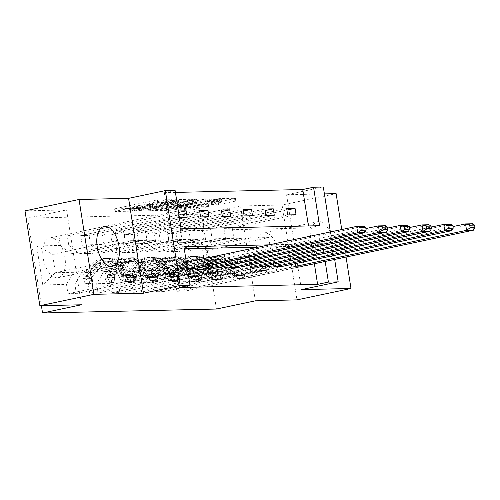 <?xml version="1.0" encoding="UTF-8"?>
<svg xmlns="http://www.w3.org/2000/svg" width="500" height="500" viewBox="0 0 500 500"><rect width="100%" height="100%" fill="white"/><g stroke="black" fill="none" stroke-linecap="round" stroke-linejoin="round"><path stroke-width="0.38" stroke-dasharray="2.5 1.88" d="M132.019 208.287L115.019 208.956L115.769 208.538L153.956 200.487L157.45 200.006L172.006 199.675L167.15 200.344A8.181 0.688 -8.9 0 0 155.975 201.875L152.794 202.55A8.181 0.688 -8.9 0 0 149.1 203.713A8.181 0.688 -8.9 0 0 150.387 203.881L152.556 203.875L151.75 204.125L147.419 204.506A8.181 0.688 -8.9 0 0 136.244 206.038L133.062 206.706A8.181 0.688 -8.9 0 0 129.369 207.875A8.181 0.688 -8.9 0 0 130.656 208.038L132.825 208.031L132.019 208.287M167.55 202.913A8.181 0.688 -8.9 0 0 156.381 204.438L153.2 205.113A8.181 0.688 -8.9 0 0 149.5 206.275A8.181 0.688 -8.9 0 0 150.794 206.444L152.956 206.438L152.15 206.694L147.819 207.069A8.181 0.688 -8.9 0 0 136.65 208.6L133.469 209.269A8.181 0.688 -8.9 0 0 129.769 210.438A8.181 0.688 -8.9 0 0 131.062 210.6L133.225 210.594L129.975 211.188L115.419 211.519L116.169 211.1L154.356 203.05L157.85 202.569L171.881 202.531L167.55 202.913L167.15 200.344M271.012 272.944A20.312 10.756 -101.9 0 1 257.162 254.181A20.312 10.756 -101.9 0 1 263.694 233.075A20.312 10.756 -101.9 0 1 264.75 232.95A20.312 10.756 -101.9 0 1 278.6 251.713A20.312 10.756 -101.9 0 1 272.075 272.825A20.312 10.756 -101.9 0 1 271.012 272.944M318.788 221.556A20.312 10.756 78.1 0 0 317.731 221.681A20.312 10.756 78.1 0 0 311.2 242.787A20.312 10.756 78.1 0 0 325.05 261.55A20.312 10.756 78.1 0 0 326.112 261.431A20.312 10.756 78.1 0 0 332.638 240.319A20.312 10.756 78.1 0 0 318.788 221.556M57.194 277.806A20.312 10.756 -101.9 0 1 43.344 259.044A20.312 10.756 -101.9 0 1 49.869 237.931A20.312 10.756 -101.9 0 1 50.931 237.812A20.312 10.756 -101.9 0 1 64.781 256.575A20.312 10.756 -101.9 0 1 58.25 277.681A20.312 10.756 -101.9 0 1 57.194 277.806M207.856 204.031L192.9 207.181L176.331 207.5L219.169 198.606L235.738 198.287L221.637 201.381L210.825 201.969L218.4 200.25A6.837 0.575 -8.9 0 0 221.488 199.275A6.837 0.575 -8.9 0 0 217.925 199.325A6.837 0.575 -8.9 0 0 211.069 200.413L185.925 205.712A6.837 0.575 -8.9 0 0 182.838 206.688A6.837 0.575 -8.9 0 0 186.4 206.637A6.837 0.575 -8.9 0 0 193.256 205.55L200.938 204.188L207.856 204.031L208.256 206.594L208.663 206.644L207.506 207.013L193.3 209.75L176.731 210.062L216.075 201.65L219.569 201.169L235.731 200.8L234.981 201.219L222.037 203.944L211.631 204.581L218.8 202.812L218.4 200.25M324.4 193.9L286.581 194.762L323.325 187.013M255.35 300.831L240.494 205.975L282.087 205.025L336.125 193.637M240.494 205.975L201.588 214.175L27.688 218.125L41.4 305.694M25 210.869L66.594 209.925L27.688 218.125M175.419 192.413L164.294 192.662L175.1 190.381M153.787 207.675L150.294 208.15L134.125 208.519L134.881 208.1L173.069 200.05L176.562 199.575L193.131 199.256L153.787 207.675L154.188 210.238L150.694 210.712L134.531 211.081L135.281 210.669L173.469 202.613L176.962 202.138L193.125 201.769L154.188 210.238M155.431 208.038L171.594 207.669L175.087 207.188L214.031 198.719L203.619 199.356L184.638 203.1L179.644 203.156L196.925 199.387L195.006 199.431L156.181 207.619L155.025 207.981L155.431 208.038L155.831 210.6L172 210.231L171.594 207.669M346.056 257.044L341.75 229.544M282.087 205.025L296.944 299.887M216.444 309.031L201.588 214.175M295.706 266.219L176.825 291.281L175.362 281.925L161.962 282.225L163.425 291.588L155.05 291.775L153.588 282.419L140.188 282.719L141.656 292.081L133.281 292.269L131.812 282.913L118.419 283.219L119.881 292.575L111.506 292.762L110.044 283.406L96.644 283.712L98.106 293.069L89.731 293.256L88.269 283.9L74.869 284.206L76.338 293.562L67.962 293.756L66.494 284.394L42.769 284.938L36.669 245.969L52.5 254.275L70.644 253.863L133.331 240.644L115.188 241.056L52.5 254.275L55.394 272.731L42.769 284.938M176.825 291.281L185.2 291.087L183.738 281.731L207.463 281.194L201.363 242.225L177.631 242.763L176.169 233.406L286.913 210.056M36.669 245.969L60.394 245.431L58.931 236.069L67.3 235.881L68.769 245.238L82.169 244.931L80.7 235.575L89.075 235.387L90.544 244.744L103.938 244.438L102.475 235.081L110.85 234.894L112.312 244.25L125.712 243.944L124.25 234.587L132.619 234.394L134.088 243.756L147.487 243.45L146.019 234.094L154.394 233.9L155.863 243.256L169.256 242.956L167.794 233.594L176.169 233.406M164.294 192.662L170.312 231.119L308.769 227.969L308.45 225.944M178.325 210.994L177.812 211.006L178.812 217.419L179.331 217.406M314.369 263.725L311.581 245.919L258.35 247.125M184.25 248.812L173.125 249.062L179.15 287.519M186.356 262.269L185.837 262.281L186.844 268.694L187.362 268.681M195.2 268.375L194.213 262.094L186.537 262.269M208.212 265.631L207.613 261.788L215.987 261.6L216.969 267.881M229.988 265.138L229.387 261.294L237.763 261.1L238.744 267.381M251.762 264.637L251.156 260.8L259.531 260.606L260.519 266.887M273.531 264.144L272.931 260.3L281.306 260.113L282.288 266.394M295.306 263.65L294.706 259.806L303.081 259.619L304.062 265.9M231.688 256.938L169 270.15L182.4 269.844L245.081 256.631L231.688 256.938L215.512 260.606L217.544 273.556L281.306 260.113M242.194 238.169L179.513 251.388L166.112 251.694L228.794 238.475L268.712 237.569L206.031 250.781L208.919 269.244L190.775 269.656L253.456 256.438L237.288 260.113L239.312 273.062L303.081 259.619M182.4 269.844L175.362 281.925M169 270.15L161.962 282.225M169.256 242.956L179.513 251.388M155.863 243.256L166.112 251.694M209.913 257.431L147.231 270.644L160.625 270.338L223.312 257.125L209.913 257.431L193.744 261.106L195.769 274.05L259.531 260.606M220.419 238.669L157.738 251.881L144.338 252.188L207.025 238.969L228.794 238.475M160.625 270.338L153.588 282.419M147.231 270.644L140.188 282.719M147.487 243.45L157.738 251.881M134.088 243.756L144.338 252.188M188.137 257.925L125.456 271.137L138.856 270.837L201.537 257.619L188.137 257.925L171.969 261.6L173.994 274.544L237.763 261.1M198.65 239.163L135.963 252.375L122.562 252.681L185.25 239.462L207.025 238.969M138.856 270.837L131.812 282.913M125.456 271.137L118.419 283.219M125.712 243.944L135.963 252.375M112.312 244.25L122.562 252.681M166.369 258.419L103.681 271.631L117.081 271.331L179.762 258.113L166.369 258.419L150.194 262.094L152.225 275.038L215.987 261.6M176.875 239.656L114.194 252.869L100.794 253.175L163.475 239.963L185.25 239.462M117.081 271.331L110.044 283.406M103.681 271.631L96.644 283.712M103.938 244.438L114.194 252.869M90.544 244.744L100.794 253.175M144.594 258.913L81.912 272.131L95.306 271.825L157.994 258.606L144.594 258.913L128.425 262.587L130.45 275.538L194.213 262.094M155.1 240.15L92.419 253.363L79.019 253.669L141.706 240.456L163.475 239.963M95.306 271.825L88.269 283.9M81.912 272.131L74.869 284.206M82.169 244.931L92.419 253.363M68.769 245.238L79.019 253.669M73.537 272.319L136.219 259.106L118.075 259.519L55.394 272.731L73.537 272.319L66.494 284.394M60.394 245.431L70.644 253.863M330.363 231.944L334.669 259.45M325.175 261.45L322.388 243.637L269.156 244.85M118.075 259.519L115.188 241.056M268.712 237.569L271.6 256.025L253.456 256.438M271.6 256.025L208.919 269.244L207.463 281.194M250.569 237.981L187.887 251.194L206.031 250.781L201.363 242.225M245.081 256.631L253.5 256.694M223.312 257.125L231.725 257.194M201.537 257.619L209.95 257.688M179.762 258.113L188.181 258.181M157.994 258.606L166.406 258.675M136.219 259.106L144.631 259.169M178.812 217.419L115.05 230.863L117.075 243.806L133.331 240.644M133.287 240.387L141.706 240.456M190.775 269.656L183.738 281.731M177.631 242.763L187.887 251.194M170.312 231.119L181.125 228.837M308.769 227.969L319.575 225.694M173.125 249.062L183.931 246.788M311.581 245.919L322.388 243.637M136.263 259.363L120.05 262.781L122.075 275.725L130.45 275.538M120.05 262.781L128.425 262.587M122.075 275.725L185.837 262.281M186.844 268.694L67.962 293.756M195.219 268.5L76.338 293.562M58.931 236.069L177.812 211.006M187.188 217.225L123.425 230.669L125.45 243.619L141.662 240.2M67.3 235.881L178.55 212.425M117.075 243.806L125.45 243.619M115.05 230.863L123.425 230.669M200.588 216.925L136.825 230.362L138.85 243.312L147.225 243.119L163.438 239.706M138.85 243.312L155.062 239.894M136.825 230.362L145.2 230.175L147.225 243.119M89.075 235.387L199.825 212.037M208.962 216.731L145.2 230.175M80.7 235.575L199.581 210.512M208.619 268.194L89.731 293.256M158.031 258.869L141.819 262.281L143.85 275.231L207.613 261.788M216.994 268.006L98.106 293.069M143.85 275.231L152.225 275.038M141.819 262.281L150.194 262.094M222.362 216.425L158.594 229.869L160.625 242.819L169 242.625L185.206 239.206M160.625 242.819L176.838 239.4M158.594 229.869L166.969 229.681L169 242.625M110.85 234.894L221.594 211.544M230.738 216.238L166.969 229.681M102.475 235.081L221.356 210.019M230.387 267.7L111.506 292.762M179.806 258.369L163.594 261.788L165.619 274.738L229.387 261.294M238.762 267.512L119.881 292.575M165.619 274.738L173.994 274.544M163.594 261.788L171.969 261.6M244.131 215.931L180.369 229.375L182.394 242.325L190.769 242.131L206.981 238.713M182.394 242.325L198.606 238.906M180.369 229.375L188.744 229.188L190.769 242.131M132.619 234.394L243.369 211.05M252.506 215.744L188.744 229.188M124.25 234.587L243.131 209.525M252.162 267.206L133.281 292.269M201.581 257.875L185.369 261.294L187.394 274.237L251.156 260.8M260.538 267.019L141.656 292.081M187.394 274.237L195.769 274.05M185.369 261.294L193.744 261.106M265.906 215.438L202.144 228.881L204.169 241.825L212.544 241.637L228.756 238.219M204.169 241.825L220.381 238.412M202.144 228.881L210.519 228.688L212.544 241.637M154.394 233.9L265.144 210.556M274.281 215.25L210.519 228.688M146.019 234.094L264.9 209.031M273.938 266.712L155.05 291.775M223.35 257.381L207.138 260.8L209.169 273.744L272.931 260.3M282.312 266.519L163.425 291.588M209.169 273.744L217.544 273.556M207.138 260.8L215.512 260.606M287.681 214.944L223.912 228.388L225.944 241.331L234.319 241.144L250.525 237.725M225.944 241.331L242.156 237.913M223.912 228.388L232.288 228.194L234.319 241.144M296.056 214.75L232.288 228.194M167.794 233.594L286.675 208.531M245.125 256.887L228.912 260.306L230.938 273.25L294.706 259.806M304.081 266.025L185.2 291.087M230.938 273.25L239.312 273.062M228.912 260.306L237.288 260.113M66.594 209.925L81.444 304.781M286.581 194.762L301.431 289.619M138.606 207.856L172.65 200.5L177.081 200.119A8.181 0.688 -8.9 0 1 178.375 200.287A8.181 0.688 -8.9 0 1 174.681 201.45L151.762 206.281A8.181 0.688 -8.9 0 1 140.594 207.812L138.606 207.856L138.725 210.387L139.531 210.131L139.131 207.569M139.006 210.425L140.994 210.375A8.181 0.688 -8.9 0 0 152.169 208.844L175.081 204.013A8.181 0.688 -8.9 0 0 178.775 202.85A8.181 0.688 -8.9 0 0 177.488 202.681L173.056 203.062L139.531 210.131M155.831 210.6L195.413 202L197.325 201.956L180.05 205.719L185.044 205.662L207.512 201.444L214.431 201.287L213.681 201.7L172 210.231M172.062 206.012A6.837 0.575 -8.9 0 1 165.2 207.1A6.837 0.575 -8.9 0 1 161.637 207.15A6.837 0.575 -8.9 0 1 164.731 206.175L173.588 204.312L182.075 203.781L172.062 206.012L172.463 208.575A6.837 0.575 -8.9 0 1 165.606 209.662A6.837 0.575 -8.9 0 1 162.044 209.713A6.837 0.575 -8.9 0 1 165.131 208.744L164.731 206.175M172.463 208.575L182.475 206.344L177.481 206.394L165.131 208.744M218.8 202.812A6.837 0.575 -8.9 0 0 221.887 201.838A6.837 0.575 -8.9 0 0 218.325 201.887A6.837 0.575 -8.9 0 0 211.469 202.981L186.331 208.281A6.837 0.575 -8.9 0 0 183.238 209.256A6.837 0.575 -8.9 0 0 186.8 209.2A6.837 0.575 -8.9 0 0 193.656 208.113L201.337 206.75L208.256 206.594M89.475 283.65L92.281 283.056L92.875 277.894L90.069 278.488L89.475 283.65L85.288 283.744L83.088 278.644L85.9 278.056A3.513 2.969 88.7 0 1 86.781 275.012L94.537 266.275A16.538 13.956 88.7 0 1 103.819 261.769A16.538 13.956 88.7 0 1 116.737 271.144L119.388 271.081L121.431 276.044A9.506 8.025 -91.3 0 0 128.85 281.431A9.506 8.025 -91.3 0 0 130.1 281.281L135.738 280.25L131.775 281.244A9.506 8.025 88.7 0 1 130.525 281.394A9.506 8.025 88.7 0 1 123.106 276L121.062 271.044L123.713 270.981L125.756 275.944A9.506 8.025 -91.3 0 0 133.181 281.331A9.506 8.025 -91.3 0 0 134.425 281.188L194.519 268.519M90.069 278.488A6.9 5.825 88.7 0 1 91.781 272.387L99.537 263.656A19.919 16.819 88.7 0 1 110.725 258.225A19.919 16.819 88.7 0 1 126.281 269.519L123.625 269.581L125.669 274.538A6.119 5.169 -91.3 0 0 130.45 278.006A6.119 5.169 -91.3 0 0 131.256 277.913L135.219 276.919L129.581 277.95A6.119 5.169 88.7 0 1 128.775 278.044A6.119 5.169 88.7 0 1 123.994 274.575L121.95 269.619L119.3 269.675L121.344 274.637A6.119 5.169 -91.3 0 0 126.125 278.106A6.119 5.169 -91.3 0 0 126.925 278.012L150.1 273.125A5.656 4.775 88.7 0 0 153.169 270.794L154.156 269.094L186.363 262.306M83.088 278.644A6.9 5.825 88.7 0 1 84.806 272.55L92.556 263.812A19.919 16.819 88.7 0 1 103.744 258.387A19.919 16.819 88.7 0 1 119.3 269.675M116.737 271.144L118.775 276.1A9.506 8.025 -91.3 0 0 126.2 281.488A9.506 8.025 -91.3 0 0 127.45 281.344L187.544 268.675M92.875 277.894A3.513 2.969 88.7 0 1 93.763 274.85L101.512 266.119A16.538 13.956 88.7 0 1 110.8 261.613A16.538 13.956 88.7 0 1 123.713 270.981M126.281 269.519L128.325 274.475A6.119 5.169 -91.3 0 0 133.1 277.944A6.119 5.169 -91.3 0 0 133.906 277.85L157.081 272.969A5.656 4.775 -91.3 0 0 160.144 270.637L161.137 268.931L363.669 226.238L364.675 232.644M92.281 283.056L88.094 283.15L85.288 283.744M85.9 278.056L88.094 283.15M123.625 269.581A19.919 16.819 -91.3 0 0 108.069 258.288A19.919 16.819 -91.3 0 0 96.888 263.719L89.131 272.45A6.9 5.825 -91.3 0 0 87.381 276.569L86.962 277.925L86.444 278.175L85.706 276.606A6.9 5.825 88.7 0 1 87.456 272.488L95.213 263.756A19.919 16.819 88.7 0 1 106.394 258.325A19.919 16.819 88.7 0 1 121.95 269.619M119.388 271.081A16.538 13.956 -91.3 0 0 106.475 261.706A16.538 13.956 -91.3 0 0 97.188 266.219L89.431 274.95A3.513 2.969 -91.3 0 0 88.812 275.95L89.438 277.575L90.487 275.912A3.513 2.969 88.7 0 1 91.106 274.913L98.863 266.181A16.538 13.956 88.7 0 1 108.15 261.669A16.538 13.956 88.7 0 1 121.062 271.044M161.137 268.931L154.156 269.094M111.244 283.15L114.056 282.562L114.65 277.4L111.838 277.994L111.244 283.15L107.056 283.25L104.862 278.15L107.669 277.556A3.513 2.969 88.7 0 1 108.556 274.519L116.312 265.781A16.538 13.956 88.7 0 1 125.594 261.275A16.538 13.956 88.7 0 1 138.506 270.65L141.156 270.587L143.2 275.544A9.506 8.025 -91.3 0 0 150.625 280.931A9.506 8.025 -91.3 0 0 151.875 280.788L157.513 279.756L153.55 280.75A9.506 8.025 88.7 0 1 152.3 280.894A9.506 8.025 88.7 0 1 144.875 275.506L142.831 270.55L145.488 270.487L147.531 275.45A9.506 8.025 -91.3 0 0 154.95 280.837A9.506 8.025 -91.3 0 0 156.2 280.694L216.294 268.025M111.838 277.994A6.9 5.825 88.7 0 1 113.556 271.894L121.312 263.163A19.919 16.819 88.7 0 1 132.494 257.731A19.919 16.819 88.7 0 1 148.05 269.025L145.4 269.081L147.444 274.044A6.119 5.169 -91.3 0 0 152.225 277.512A6.119 5.169 -91.3 0 0 153.025 277.419L156.994 276.425L151.35 277.456A6.119 5.169 88.7 0 1 150.55 277.55A6.119 5.169 88.7 0 1 145.769 274.081L143.725 269.125L141.075 269.181L143.119 274.144A6.119 5.169 -91.3 0 0 147.894 277.613A6.119 5.169 -91.3 0 0 148.7 277.519L171.875 272.631A5.656 4.775 88.7 0 0 174.938 270.3L175.931 268.6L365.887 228.55M104.862 278.15A6.9 5.825 88.7 0 1 106.575 272.056L114.331 263.319A19.919 16.819 88.7 0 1 125.519 257.887A19.919 16.819 88.7 0 1 141.075 269.181M138.506 270.65L140.55 275.606A9.506 8.025 -91.3 0 0 147.975 280.994A9.506 8.025 -91.3 0 0 149.225 280.85L209.312 268.181M114.65 277.4A3.513 2.969 88.7 0 1 115.531 274.356L123.287 265.625A16.538 13.956 88.7 0 1 132.575 261.119A16.538 13.956 88.7 0 1 145.488 270.487M148.05 269.025L150.094 273.981A6.119 5.169 -91.3 0 0 154.875 277.45A6.119 5.169 -91.3 0 0 155.681 277.356L178.85 272.475A5.656 4.775 -91.3 0 0 181.919 270.144L182.913 268.438L385.444 225.744L386.444 232.15M114.056 282.562L109.869 282.656L107.056 283.25M107.669 277.556L109.869 282.656M145.4 269.081A19.919 16.819 -91.3 0 0 129.844 257.794A19.919 16.819 -91.3 0 0 118.656 263.219L110.9 271.956A6.9 5.825 -91.3 0 0 109.15 276.075L108.387 277.675L107.688 277.25L107.475 276.112A6.9 5.825 88.7 0 1 109.231 271.994L116.981 263.263A19.919 16.819 88.7 0 1 128.169 257.831A19.919 16.819 88.7 0 1 143.725 269.125M141.156 270.587A16.538 13.956 -91.3 0 0 128.244 261.212A16.538 13.956 -91.3 0 0 118.963 265.719L111.206 274.456A3.513 2.969 -91.3 0 0 110.588 275.456L111.213 277.081L112.263 275.419A3.513 2.969 88.7 0 1 112.881 274.419L120.638 265.681A16.538 13.956 88.7 0 1 129.919 261.175A16.538 13.956 88.7 0 1 142.831 270.55M182.913 268.438L175.931 268.6M133.019 282.656L135.831 282.062L136.425 276.906L133.613 277.5L133.019 282.656L128.831 282.75L126.631 277.656L129.444 277.062A3.513 2.969 88.7 0 1 130.325 274.019L138.081 265.287A16.538 13.956 88.7 0 1 147.369 260.781A16.538 13.956 88.7 0 1 160.281 270.156L162.931 270.094L164.975 275.05A9.506 8.025 -91.3 0 0 172.4 280.438A9.506 8.025 -91.3 0 0 173.644 280.294L179.288 279.262L175.319 280.256A9.506 8.025 88.7 0 1 174.075 280.4A9.506 8.025 88.7 0 1 166.65 275.012L164.606 270.056L167.256 269.994L169.3 274.95A9.506 8.025 -91.3 0 0 176.725 280.344A9.506 8.025 -91.3 0 0 177.975 280.194L238.069 267.525M133.613 277.5A6.9 5.825 88.7 0 1 135.325 271.4L143.081 262.669A19.919 16.819 88.7 0 1 154.269 257.238A19.919 16.819 88.7 0 1 169.825 268.531L167.175 268.587L169.219 273.55A6.119 5.169 -91.3 0 0 173.994 277.019A6.119 5.169 -91.3 0 0 174.8 276.925L178.762 275.931L173.125 276.962A6.119 5.169 88.7 0 1 172.319 277.056A6.119 5.169 88.7 0 1 167.544 273.587L165.5 268.625L162.85 268.688L164.887 273.644A6.119 5.169 -91.3 0 0 169.669 277.113A6.119 5.169 -91.3 0 0 170.475 277.019L193.65 272.137A5.656 4.775 88.7 0 0 196.713 269.806L197.706 268.1L387.656 228.056M126.631 277.656A6.9 5.825 88.7 0 1 128.35 271.562L136.106 262.825A19.919 16.819 88.7 0 1 147.287 257.394A19.919 16.819 88.7 0 1 162.85 268.688M160.281 270.156L162.325 275.113A9.506 8.025 -91.3 0 0 169.744 280.5A9.506 8.025 -91.3 0 0 170.994 280.356L231.088 267.688M136.425 276.906A3.513 2.969 88.7 0 1 137.306 273.863L145.062 265.131A16.538 13.956 88.7 0 1 154.344 260.619A16.538 13.956 88.7 0 1 167.256 269.994M169.825 268.531L171.869 273.488A6.119 5.169 -91.3 0 0 176.65 276.956A6.119 5.169 -91.3 0 0 177.45 276.863L200.625 271.975A5.656 4.775 -91.3 0 0 203.694 269.644L204.681 267.944L407.212 225.244L408.219 231.656M135.831 282.062L128.831 282.75M129.444 277.062L131.644 282.162M167.175 268.587A19.919 16.819 -91.3 0 0 151.619 257.3A19.919 16.819 -91.3 0 0 140.431 262.725L132.675 271.462A6.9 5.825 -91.3 0 0 130.925 275.581L130.162 277.181L129.462 276.756L129.25 275.619A6.9 5.825 88.7 0 1 131 271.5L138.756 262.762A19.919 16.819 88.7 0 1 149.944 257.337A19.919 16.819 88.7 0 1 165.5 268.625M162.931 270.094A16.538 13.956 -91.3 0 0 150.019 260.719A16.538 13.956 -91.3 0 0 140.738 265.225L132.981 273.962A3.513 2.969 -91.3 0 0 132.363 274.962L132.988 276.581L134.037 274.925A3.513 2.969 88.7 0 1 134.656 273.925L142.406 265.188A16.538 13.956 88.7 0 1 151.694 260.681A16.538 13.956 88.7 0 1 164.606 270.056M204.681 267.944L197.706 268.1M154.794 282.162L157.6 281.569L158.194 276.413L155.387 277.006L154.794 282.162L150.606 282.256L148.406 277.162L151.219 276.569A3.513 2.969 88.7 0 1 152.1 273.525L159.856 264.794A16.538 13.956 88.7 0 1 169.137 260.287A16.538 13.956 88.7 0 1 182.056 269.656L184.706 269.6L186.75 274.556A9.506 8.025 -91.3 0 0 194.169 279.944A9.506 8.025 -91.3 0 0 195.419 279.8L201.056 278.769L197.094 279.762A9.506 8.025 88.7 0 1 195.844 279.906A9.506 8.025 88.7 0 1 188.425 274.519L186.381 269.562L189.031 269.5L191.075 274.456A9.506 8.025 -91.3 0 0 198.5 279.844A9.506 8.025 -91.3 0 0 199.744 279.7L259.837 267.031M155.387 277.006A6.9 5.825 88.7 0 1 157.1 270.906L164.856 262.169A19.919 16.819 88.7 0 1 176.044 256.744A19.919 16.819 88.7 0 1 191.6 268.031L188.944 268.094L190.987 273.05A6.119 5.169 -91.3 0 0 195.769 276.519A6.119 5.169 -91.3 0 0 196.575 276.431L200.538 275.438L194.9 276.469A6.119 5.169 88.7 0 1 194.094 276.562A6.119 5.169 88.7 0 1 189.312 273.094L187.269 268.131L184.619 268.194L186.663 273.15A6.119 5.169 -91.3 0 0 191.444 276.619A6.119 5.169 -91.3 0 0 192.244 276.525L215.419 271.644A5.656 4.775 88.7 0 0 218.487 269.312L219.475 267.606L409.431 227.562M148.406 277.162A6.9 5.825 88.7 0 1 150.125 271.062L157.875 262.331A19.919 16.819 88.7 0 1 169.062 256.9A19.919 16.819 88.7 0 1 184.619 268.194M182.056 269.656L184.094 274.619A9.506 8.025 -91.3 0 0 191.519 280.006A9.506 8.025 -91.3 0 0 192.769 279.862L252.862 267.194M158.194 276.413A3.513 2.969 88.7 0 1 159.081 273.369L166.831 264.631A16.538 13.956 88.7 0 1 176.119 260.125A16.538 13.956 88.7 0 1 189.031 269.5M191.6 268.031L193.644 272.994A6.119 5.169 -91.3 0 0 198.419 276.462A6.119 5.169 -91.3 0 0 199.225 276.369L222.4 271.481A5.656 4.775 -91.3 0 0 225.463 269.15L226.456 267.45L428.988 224.75L429.994 231.163M157.6 281.569L153.412 281.663L150.606 282.256M151.219 276.569L153.412 281.663M188.944 268.094A19.919 16.819 -91.3 0 0 173.388 256.8A19.919 16.819 -91.3 0 0 162.206 262.231L154.45 270.969A6.9 5.825 -91.3 0 0 152.7 275.087L151.931 276.688L151.237 276.256L151.025 275.125A6.9 5.825 88.7 0 1 152.775 271.006L160.531 262.269A19.919 16.819 88.7 0 1 171.713 256.837A19.919 16.819 88.7 0 1 187.269 268.131M184.706 269.6A16.538 13.956 -91.3 0 0 171.794 260.225A16.538 13.956 -91.3 0 0 162.506 264.731L154.75 273.469A3.513 2.969 -91.3 0 0 154.131 274.469L154.756 276.087L155.806 274.431A3.513 2.969 88.7 0 1 156.425 273.425L164.181 264.694A16.538 13.956 88.7 0 1 173.469 260.188A16.538 13.956 88.7 0 1 186.381 269.562M226.456 267.45L219.475 267.606M176.562 281.669L179.375 281.075L179.969 275.919L177.156 276.506L176.562 281.669L172.375 281.762L170.181 276.669L172.994 276.075A3.513 2.969 88.7 0 1 173.875 273.031L181.631 264.3A16.538 13.956 88.7 0 1 190.912 259.788A16.538 13.956 88.7 0 1 203.825 269.163L206.475 269.106L208.519 274.062A9.506 8.025 -91.3 0 0 215.944 279.45A9.506 8.025 -91.3 0 0 217.194 279.306L222.831 278.275L218.869 279.269A9.506 8.025 88.7 0 1 217.619 279.413A9.506 8.025 88.7 0 1 210.194 274.025L208.15 269.062L210.806 269.006L212.85 273.962A9.506 8.025 -91.3 0 0 220.269 279.35A9.506 8.025 -91.3 0 0 221.519 279.206L281.613 266.537M177.156 276.506A6.9 5.825 88.7 0 1 178.875 270.413L186.631 261.675A19.919 16.819 88.7 0 1 197.812 256.25A19.919 16.819 88.7 0 1 213.369 267.538L210.719 267.6L212.763 272.556A6.119 5.169 -91.3 0 0 217.544 276.025A6.119 5.169 -91.3 0 0 218.344 275.931L222.312 274.938L216.669 275.969A6.119 5.169 88.7 0 1 215.869 276.062A6.119 5.169 88.7 0 1 211.088 272.594L209.044 267.638L206.394 267.7L208.438 272.656A6.119 5.169 -91.3 0 0 213.212 276.125A6.119 5.169 -91.3 0 0 214.019 276.031L237.194 271.144A5.656 4.775 88.7 0 0 240.256 268.812L241.25 267.113L431.206 227.069M170.181 276.669A6.9 5.825 88.7 0 1 171.894 270.569L179.65 261.837A19.919 16.819 88.7 0 1 190.837 256.406A19.919 16.819 88.7 0 1 206.394 267.7M203.825 269.163L205.869 274.125A9.506 8.025 -91.3 0 0 213.294 279.513A9.506 8.025 -91.3 0 0 214.544 279.363L274.631 266.694M179.969 275.919A3.513 2.969 88.7 0 1 180.85 272.875L188.606 264.137A16.538 13.956 88.7 0 1 197.894 259.631A16.538 13.956 88.7 0 1 210.806 269.006M213.369 267.538L215.413 272.5A6.119 5.169 -91.3 0 0 220.194 275.969A6.119 5.169 -91.3 0 0 221 275.875L244.169 270.988A5.656 4.775 -91.3 0 0 247.237 268.656L248.231 266.956L450.763 224.256L451.763 230.669M179.375 281.075L175.188 281.169L172.375 281.762M172.994 276.075L175.188 281.169M210.719 267.6A19.919 16.819 -91.3 0 0 195.162 256.306A19.919 16.819 -91.3 0 0 183.975 261.737L176.219 270.469A6.9 5.825 -91.3 0 0 174.469 274.587L174.05 275.95L173.538 276.194L172.794 274.625A6.9 5.825 88.7 0 1 174.55 270.512L182.3 261.775A19.919 16.819 88.7 0 1 193.487 256.344A19.919 16.819 88.7 0 1 209.044 267.638M206.475 269.106A16.538 13.956 -91.3 0 0 193.562 259.731A16.538 13.956 -91.3 0 0 184.281 264.237L176.525 272.969A3.513 2.969 -91.3 0 0 175.906 273.975L176.531 275.594L177.581 273.931A3.513 2.969 88.7 0 1 178.2 272.931L185.956 264.2A16.538 13.956 88.7 0 1 195.238 259.694A16.538 13.956 88.7 0 1 208.15 269.062M248.231 266.956L241.25 267.113M198.337 281.175L201.15 280.581L201.744 275.419L198.931 276.012L198.337 281.175L194.15 281.269L191.95 276.175L194.762 275.581A3.513 2.969 88.7 0 1 195.644 272.538L203.4 263.8A16.538 13.956 88.7 0 1 212.688 259.294A16.538 13.956 88.7 0 1 225.6 268.669L228.25 268.606L230.294 273.569A9.506 8.025 -91.3 0 0 237.719 278.956A9.506 8.025 -91.3 0 0 238.962 278.812L244.606 277.781L240.637 278.769A9.506 8.025 88.7 0 1 239.394 278.919A9.506 8.025 88.7 0 1 231.969 273.531L229.925 268.569L232.575 268.512L234.619 273.469A9.506 8.025 -91.3 0 0 242.044 278.856A9.506 8.025 -91.3 0 0 243.294 278.712L303.387 266.044M198.931 276.012A6.9 5.825 88.7 0 1 200.644 269.919L208.4 261.181A19.919 16.819 88.7 0 1 219.587 255.75A19.919 16.819 88.7 0 1 235.144 267.044L232.494 267.106L234.537 272.062A6.119 5.169 -91.3 0 0 239.312 275.531A6.119 5.169 -91.3 0 0 240.119 275.438L244.081 274.444L238.444 275.475A6.119 5.169 88.7 0 1 237.638 275.569A6.119 5.169 88.7 0 1 232.862 272.1L230.819 267.144L228.169 267.206L230.206 272.162A6.119 5.169 -91.3 0 0 234.988 275.631A6.119 5.169 -91.3 0 0 235.794 275.538L258.969 270.65A5.656 4.775 88.7 0 0 262.031 268.319L263.025 266.619L452.975 226.575M191.95 276.175A6.9 5.825 88.7 0 1 193.669 270.075L201.425 261.344A19.919 16.819 88.7 0 1 212.613 255.912A19.919 16.819 88.7 0 1 228.169 267.206M225.6 268.669L227.644 273.625A9.506 8.025 -91.3 0 0 235.062 279.012A9.506 8.025 -91.3 0 0 236.312 278.869L296.406 266.2M201.744 275.419A3.513 2.969 88.7 0 1 202.625 272.375L210.381 263.644A16.538 13.956 88.7 0 1 219.662 259.137A16.538 13.956 88.7 0 1 232.575 268.512M235.144 267.044L237.188 272A6.119 5.169 -91.3 0 0 241.969 275.475A6.119 5.169 -91.3 0 0 242.769 275.381L265.944 270.494A5.656 4.775 -91.3 0 0 269.012 268.163L270 266.462L472.531 223.762L473.537 230.169M201.15 280.581L196.962 280.675L194.15 281.269M194.762 275.581L196.962 280.675M232.494 267.106A19.919 16.819 -91.3 0 0 216.938 255.812A19.919 16.819 -91.3 0 0 205.75 261.244L197.994 269.975A6.9 5.825 -91.3 0 0 196.244 274.094L195.825 275.456L195.306 275.7L194.569 274.131A6.9 5.825 88.7 0 1 196.319 270.012L204.075 261.281A19.919 16.819 88.7 0 1 215.263 255.85A19.919 16.819 88.7 0 1 230.819 267.144M228.25 268.606A16.538 13.956 -91.3 0 0 215.338 259.237A16.538 13.956 -91.3 0 0 206.056 263.744L198.3 272.475A3.513 2.969 -91.3 0 0 197.681 273.475L198.306 275.1L199.356 273.438A3.513 2.969 88.7 0 1 199.975 272.438L207.731 263.706A16.538 13.956 88.7 0 1 217.013 259.2A16.538 13.956 88.7 0 1 229.925 268.569M270 266.462L263.025 266.619M129.975 211.188L129.575 208.625M169.438 202.869L169.037 200.3M149.706 207.025L149.306 204.462M131.062 210.6L130.656 208.038M133.469 209.269L133.062 206.706M136.65 208.6L136.244 206.038M147.819 207.069L147.419 204.506M152.675 206.4L152.275 203.837M150.794 206.444L150.387 203.881M153.2 205.113L152.794 202.55M156.381 204.438L155.975 201.875M172.406 202.237L172.006 199.675M157.85 202.569L157.45 200.006M154.356 203.05L153.956 200.487M116.169 211.1L115.769 208.538M115.419 211.519L115.019 208.956M132.944 210.562L132.544 207.994M192.375 202.188L191.975 199.625M193.125 201.769L192.725 199.206M176.962 202.138L176.562 199.575M173.469 202.613L173.069 200.05M135.281 210.669L134.881 208.1M134.531 211.081L134.125 208.519M150.694 210.712L150.294 208.15M173.056 203.062L172.65 200.5M175.5 202.731L175.1 200.162M177.488 202.681L177.081 200.119M175.081 204.013L174.681 201.45M152.169 208.844L151.762 206.281M140.994 210.375L140.594 207.812M175.487 209.75L175.087 207.188M213.681 201.7L213.275 199.137M214.431 201.287L214.031 198.719M207.512 201.444L207.113 198.881M204.019 201.919L203.619 199.356M188.531 205.188L188.131 202.625M185.044 205.662L184.638 203.1M180.45 205.769L180.05 203.206M181.206 205.35L180.8 202.787M197.325 201.956L196.925 199.387M195.413 202L195.006 199.431M156.581 210.181L156.181 207.619M173.988 206.875L173.588 204.312M177.481 206.394L177.081 203.831M182.069 206.294L181.669 203.725M181.319 206.706L180.919 204.144M201.337 206.75L200.938 204.188M197.85 207.231L197.45 204.662M193.656 208.113L193.256 205.55M186.331 208.281L185.925 205.712M211.469 202.981L211.069 200.413M212.381 204.163L211.981 201.6M211.631 204.581L211.231 202.019M218.55 204.425L218.15 201.863M222.037 203.944L221.637 201.381M234.981 201.219L234.581 198.656M235.731 200.8L235.331 198.238M219.569 201.169L219.169 198.606M216.075 201.65L215.675 199.081M177.887 209.7L177.488 207.138M177.138 210.113L176.731 207.55M193.3 209.75L192.9 207.181M196.794 209.269L196.394 206.706M207.506 207.013L207.106 204.444M133.081 277.213L133.606 280.544M90.05 278.619L83.144 278.775M85.95 278.181L92.863 278.025M95.213 263.756L92.556 263.812M94.537 266.275L97.188 266.219M129.581 277.95L126.925 278.012M157.081 272.969L150.1 273.125M133.906 277.85L131.256 277.913M127.45 281.344L130.1 281.281M131.775 281.244L134.425 281.188M123.994 274.575L121.344 274.637M128.325 274.475L125.669 274.538M118.775 276.1L121.431 276.044M123.106 276L125.756 275.944M99.537 263.656L96.888 263.719M98.863 266.181L101.512 266.119M87.456 272.488L84.806 272.55M86.781 275.012L89.431 274.95M91.781 272.387L89.131 272.45M91.106 274.913L93.763 274.85M160.144 270.637L153.169 270.794M88.812 275.95L85.706 276.606M90.487 275.912L87.381 276.569M134.756 277.175L135.281 280.506M154.856 276.719L155.381 280.05M111.825 278.125L104.913 278.281M107.725 277.688L114.631 277.531M116.981 263.263L114.331 263.319M116.312 265.781L118.963 265.719M151.35 277.456L148.7 277.519M178.85 272.475L171.875 272.631M155.681 277.356L153.025 277.419M149.225 280.85L151.875 280.788M153.55 280.75L156.2 280.694M145.769 274.081L143.119 274.144M150.094 273.981L147.444 274.044M140.55 275.606L143.2 275.544M144.875 275.506L147.531 275.45M121.312 263.163L118.656 263.219M120.638 265.681L123.287 265.625M109.231 271.994L106.575 272.056M108.556 274.519L111.206 274.456M113.556 271.894L110.9 271.956M112.881 274.419L115.531 274.356M181.919 270.144L174.938 270.3M110.588 275.456L107.475 276.112M112.263 275.419L109.15 276.075M156.531 276.681L157.05 280.012M176.631 276.225L177.15 279.556M133.594 277.625L126.688 277.781M129.5 277.194L136.406 277.038M138.756 262.762L136.106 262.825M138.081 265.287L140.738 265.225M173.125 276.962L170.475 277.019M200.625 271.975L193.65 272.137M177.45 276.863L174.8 276.925M170.994 280.356L173.644 280.294M175.319 280.256L177.975 280.194M167.544 273.587L164.887 273.644M171.869 273.488L169.219 273.55M162.325 275.113L164.975 275.05M166.65 275.012L169.3 274.95M143.081 262.669L140.431 262.725M142.406 265.188L145.062 265.131M131 271.5L128.35 271.562M130.325 274.019L132.981 273.962M135.325 271.4L132.675 271.462M134.656 273.925L137.306 273.863M203.694 269.644L196.713 269.806M132.363 274.962L129.25 275.619M134.037 274.925L130.925 275.581M178.306 276.188L178.825 279.519M198.4 275.725L198.925 279.062M155.369 277.131L148.463 277.288M151.269 276.7L158.181 276.537M160.531 262.269L157.875 262.331M159.856 264.794L162.506 264.731M194.9 276.469L192.244 276.525M222.4 271.481L215.419 271.644M199.225 276.369L196.575 276.431M192.769 279.862L195.419 279.8M197.094 279.762L199.744 279.7M189.312 273.094L186.663 273.15M193.644 272.994L190.987 273.05M184.094 274.619L186.75 274.556M188.425 274.519L191.075 274.456M164.856 262.169L162.206 262.231M164.181 264.694L166.831 264.631M152.775 271.006L150.125 271.062M152.1 273.525L154.75 273.469M157.1 270.906L154.45 270.969M156.425 273.425L159.081 273.369M225.463 269.15L218.487 269.312M154.131 274.469L151.025 275.125M155.806 274.431L152.7 275.087M200.075 275.688L200.6 279.025M220.175 275.231L220.7 278.569M177.144 276.637L170.231 276.794M173.044 276.2L179.95 276.044M182.3 261.775L179.65 261.837M181.631 264.3L184.281 264.237M216.669 275.969L214.019 276.031M244.169 270.988L237.194 271.144M221 275.875L218.344 275.931M214.544 279.363L217.194 279.306M218.869 279.269L221.519 279.206M211.088 272.594L208.438 272.656M215.413 272.5L212.763 272.556M205.869 274.125L208.519 274.062M210.194 274.025L212.85 273.962M186.631 261.675L183.975 261.737M185.956 264.2L188.606 264.137M174.55 270.512L171.894 270.569M173.875 273.031L176.525 272.969M178.875 270.413L176.219 270.469M178.2 272.931L180.85 272.875M247.237 268.656L240.256 268.812M175.906 273.975L172.794 274.625M177.581 273.931L174.469 274.587M221.85 275.194L222.375 278.525M241.95 274.738L242.469 278.069M198.912 276.144L192.006 276.3M194.819 275.706L201.725 275.55M204.075 261.281L201.425 261.344M203.4 263.8L206.056 263.744M238.444 275.475L235.794 275.538M265.944 270.494L258.969 270.65M242.769 275.381L240.119 275.438M236.312 278.869L238.962 278.812M240.637 278.769L243.294 278.712M232.862 272.1L230.206 272.162M237.188 272L234.537 272.062M227.644 273.625L230.294 273.569M231.969 273.531L234.619 273.469M208.4 261.181L205.75 261.244M207.731 263.706L210.381 263.644M196.319 270.012L193.669 270.075M195.644 272.538L198.3 272.475M200.644 269.919L197.994 269.975M199.975 272.438L202.625 272.375M269.012 268.163L262.031 268.319M197.681 273.475L194.569 274.131M199.356 273.438L196.244 274.094M243.625 274.7L244.144 278.031M317.731 221.681L263.694 233.075M103.906 226.537L49.869 237.931M112.287 266.288L58.25 277.681M326.112 261.431L272.075 272.825M129.769 210.438L129.369 207.875M152.956 206.438L152.556 203.875M149.5 206.275L149.1 203.713M172.688 202.275L172.288 199.713M115.013 211.462L114.612 208.9M133.225 210.594L132.825 208.031M193.531 201.819L193.131 199.256M134.125 211.031L133.725 208.469M138.725 210.387L138.325 207.825M178.775 202.85L178.375 200.287M214.838 201.337L214.431 198.775M180.05 205.719L179.644 203.156M198.137 201.7L197.738 199.137M162.044 209.713L161.637 207.15M182.475 206.344L182.075 203.781M155.431 210.544L155.025 207.981M183.238 209.256L182.838 206.688M221.887 201.838L221.488 199.275M211.225 204.531L210.825 201.969M236.137 200.85L235.738 198.287M176.731 210.062L176.331 207.5M208.663 206.644L208.263 204.081M103.744 258.387L106.394 258.325M103.819 261.769L106.475 261.706M128.775 278.044L126.125 278.106M133.1 277.944L130.45 278.006M128.85 281.431L126.2 281.488M133.181 281.331L130.525 281.394M108.069 258.288L110.725 258.225M108.15 261.669L110.8 261.613M89.438 277.575L86.613 278.169M135.463 276.95L135.988 280.281M125.519 257.887L128.169 257.831M125.594 261.275L128.244 261.212M150.55 277.55L147.894 277.613M154.875 277.45L152.225 277.512M150.625 280.931L147.975 280.994M154.95 280.837L152.3 280.894M129.844 257.794L132.494 257.731M129.919 261.175L132.575 261.119M111.213 277.081L108.387 277.675M157.238 276.456L157.756 279.788M147.287 257.394L149.944 257.337M147.369 260.781L150.019 260.719M172.319 277.056L169.669 277.113M176.65 276.956L173.994 277.019M172.4 280.438L169.744 280.5M176.725 280.344L174.075 280.4M151.619 257.3L154.269 257.238M151.694 260.681L154.344 260.619M132.988 276.588L130.162 277.181M179.013 275.963L179.531 279.294M169.062 256.9L171.713 256.837M169.137 260.287L171.794 260.225M194.094 276.562L191.444 276.619M198.419 276.462L195.769 276.519M194.169 279.944L191.519 280.006M198.5 279.844L195.844 279.906M173.388 256.8L176.044 256.744M173.469 260.188L176.119 260.125M154.756 276.087L151.931 276.688M200.781 275.469L201.306 278.8M190.837 256.406L193.487 256.344M190.912 259.788L193.562 259.731M215.869 276.062L213.212 276.125M220.194 275.969L217.544 276.025M215.944 279.45L213.294 279.513M220.269 279.35L217.619 279.413M195.162 256.306L197.812 256.25M195.238 259.694L197.894 259.631M176.531 275.594L173.706 276.188M222.556 274.975L223.081 278.306M212.613 255.912L215.263 255.85M212.688 259.294L215.338 259.237M237.638 275.569L234.988 275.631M241.969 275.475L239.312 275.531M237.719 278.956L235.062 279.012M242.044 278.856L239.394 278.919M216.938 255.812L219.587 255.75M217.013 259.2L219.662 259.137M198.306 275.1L195.481 275.694M244.331 274.475L244.85 277.812"/><path stroke-width="0.75" d="M104.969 226.419A20.312 10.756 78.1 0 0 103.906 226.537A20.312 10.756 78.1 0 0 97.381 247.65A20.312 10.756 78.1 0 0 111.231 266.413A20.312 10.756 78.1 0 0 112.287 266.288A20.312 10.756 78.1 0 0 118.819 245.181A20.312 10.756 78.1 0 0 104.969 226.419M308.45 225.944L302.744 189.513L313.556 187.237L323.325 187.013L330.363 231.944M341.75 229.544L336.125 193.637L324.4 193.9M334.669 259.45L338.175 281.875L301.431 289.619L350.981 288.494L296.944 299.887L255.35 300.831L216.444 309.031L42.538 312.987L81.444 304.781L39.856 305.725L25 210.869L79.037 199.481L93.894 294.337L143.438 293.212L180.188 285.462L165.331 190.606L175.1 190.381L181.125 228.837L319.575 225.694L313.556 187.237M143.438 293.212L128.588 198.35L79.037 199.481M128.588 198.35L165.331 190.606M302.744 189.513L175.419 192.413M350.981 288.494L346.056 257.044M39.856 305.725L93.894 294.337M41.4 305.694L42.538 312.987M179.331 217.406L187.188 217.225L186.188 210.819L178.325 210.994M200.588 216.925L208.962 216.731L207.956 210.325L199.581 210.512L200.588 216.925M222.362 216.425L230.738 216.238L229.731 209.825L221.356 210.019L222.362 216.425M244.131 215.931L252.506 215.744L251.506 209.331L243.131 209.525L244.131 215.931M265.906 215.438L274.281 215.25L273.275 208.837L264.9 209.031L265.906 215.438M287.681 214.944L296.056 214.75L295.05 208.344L286.675 208.531L287.681 214.944M269.156 244.85L183.931 246.788L189.956 285.244L179.15 287.519L317.6 284.375L314.369 263.725M258.35 247.125L184.25 248.812M187.362 268.681L195.2 268.375M208.212 265.631L208.619 268.194L216.969 267.881M229.988 265.138L230.387 267.7L238.744 267.381M251.762 264.637L252.162 267.206L260.519 266.887M273.531 264.144L273.938 266.712L282.288 266.394M295.306 263.65L295.706 266.219L304.062 265.9M338.175 281.875L328.406 282.094L325.175 261.45M317.6 284.375L328.406 282.094M189.956 285.244L180.188 285.462M178.55 212.425L186.188 210.819M199.825 212.037L207.956 210.325M221.594 211.544L229.731 209.825M243.369 211.05L251.506 209.331M265.144 210.556L273.275 208.837M286.913 210.056L295.05 208.344M187.544 268.675L357.694 232.806L356.694 226.394L186.363 262.306M194.519 268.519L364.675 232.644L357.694 232.806L361.25 230.263L366.138 230.156L365.731 227.587L360.85 227.7L361.25 230.263M360.85 227.7L356.694 226.394L363.669 226.238L365.731 227.587M366.138 230.156L364.675 232.644M209.312 268.181L379.469 232.306L378.462 225.9L365.887 228.55M216.294 268.025L386.444 232.15L379.469 232.306L383.025 229.769L387.906 229.656L387.506 227.094L382.619 227.206L383.025 229.769M382.619 227.206L378.462 225.9L385.444 225.744L387.506 227.094M387.906 229.656L386.444 232.15M231.088 267.688L401.238 231.812L400.238 225.406L387.656 228.056M238.069 267.525L408.219 231.656L401.238 231.812L404.794 229.275L409.681 229.163L409.281 226.6L404.394 226.713L404.794 229.275M404.394 226.713L400.238 225.406L407.212 225.244L409.281 226.6M409.681 229.163L408.219 231.656M252.862 267.194L423.013 231.319L422.013 224.913L409.431 227.562M259.837 267.031L429.994 231.163L423.013 231.319L426.569 228.781L431.456 228.669L431.05 226.106L426.169 226.219L426.569 228.781M426.169 226.219L422.013 224.913L428.988 224.75L431.05 226.106M431.456 228.669L429.994 231.163M274.631 266.694L444.787 230.825L443.781 224.412L431.206 227.069M281.613 266.537L451.763 230.669L444.787 230.825L448.344 228.287L453.225 228.175L452.825 225.613L447.944 225.719L448.344 228.287M447.944 225.719L443.781 224.412L450.763 224.256L452.825 225.613M453.225 228.175L451.763 230.669M296.406 266.2L466.562 230.331L465.556 223.919L452.975 226.575M303.387 266.044L473.537 230.169L466.562 230.331L470.112 227.794L475 227.681L474.6 225.119L469.712 225.225L470.112 227.794M469.712 225.225L465.556 223.919L472.531 223.762L474.6 225.119M475 227.681L473.537 230.169"/></g></svg>
